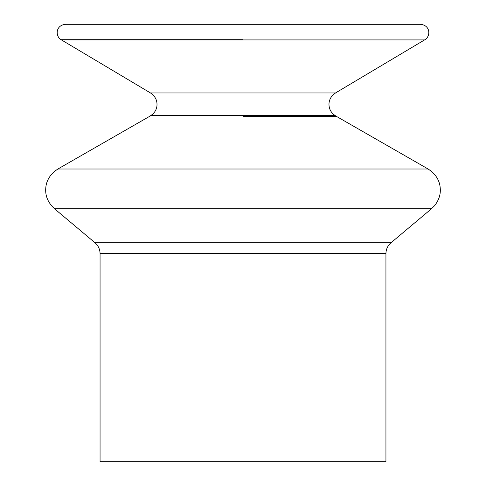 <?xml version="1.0" encoding="UTF-8"?>
<svg xmlns="http://www.w3.org/2000/svg" width="486" height="486" viewBox="0 0 486 486"><rect width="100%" height="100%" fill="white"/><g stroke="black" fill="none" stroke-linecap="round" stroke-linejoin="round"><path stroke-width="0.73" d="M243 242.721L391.042 242.721L94.958 242.721L243 242.721L243 253.668L385.939 253.668L243 253.668L243 242.721L94.958 242.721L243 242.721L243 208.773L54.529 208.773L431.471 208.773L243 208.773L243 242.721L391.042 242.721L243 242.721M243 253.668L100.061 253.668L243 253.668M243 39.694L61.066 39.694L243 39.694M243 92.966L150.508 92.966L243 92.966L243 39.913L243 92.966L335.492 92.966L150.508 92.966L243 92.966L243 115.516L334.933 115.516L151.067 115.516L243 115.516L243 92.966M243 169.013L57.864 169.013L428.136 169.013L243 169.013L428.136 169.013L243 169.013L243 208.773L431.471 208.773L54.529 208.773L243 208.773L243 169.013L57.864 169.013L243 169.013M243 116.379L336.446 116.379L243 116.379M243 39.913L424.564 39.913L61.436 39.913L243 39.913L243 25.533L243 39.913M151.067 115.516L57.864 169.013L54.268 171.534C49.037 176.357 46.2 181.849 45.769 188.021C45.083 195.828 48.005 202.741 54.529 208.773L94.958 242.721C98.287 245.612 99.988 249.257 100.061 253.668L100.061 461.7L385.939 461.7L385.939 253.668C386.012 249.257 387.713 245.612 391.042 242.721L431.471 208.773L434.593 205.687C438.955 200.068 440.832 194.175 440.231 188.021C439.605 180.209 435.571 173.873 428.136 169.013L334.933 115.516M243 461.7L100.061 461.7L243 461.7M336.446 116.379C331.707 113.651 329.229 109.842 328.992 104.958C328.809 101.562 329.982 98.372 332.509 95.384L335.492 92.966L424.564 39.913C430.59 36.9 430.997 25.393 420.487 24.3L65.519 24.3C55.003 25.393 55.41 36.9 61.436 39.913L150.508 92.966C155.004 96.07 157.172 100.067 157.008 104.958C156.911 108.36 155.484 111.446 152.726 114.216L149.554 116.379M65.519 24.3L420.481 24.3"/></g></svg>
